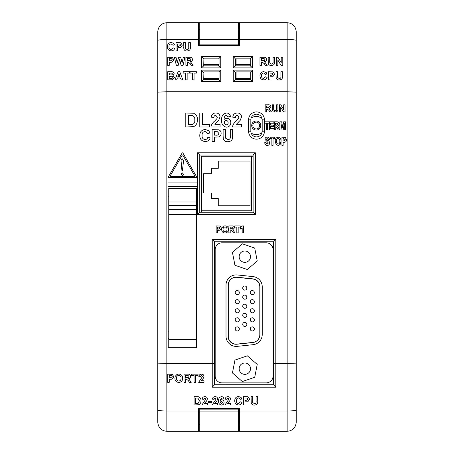 <?xml version="1.0" encoding="UTF-8"?>
<svg xmlns="http://www.w3.org/2000/svg" width="454" height="454" viewBox="0 0 454 454"><rect width="100%" height="100%" fill="white"/><g stroke="black" fill="none" stroke-linecap="round" stroke-linejoin="round"><path stroke-width="0.68" d="M215.173 376.065A6.81 6.81 0 0 0 221.983 382.875L266.248 382.875A6.81 6.81 0 0 0 273.058 376.065L273.058 249.632A6.81 6.81 0 0 0 266.248 242.822L221.983 242.822A6.81 6.81 0 0 0 215.173 249.632L215.173 376.065M226.013 336.187A10.215 10.215 0 0 0 237.3 346.345L253.094 344.688A10.215 10.215 0 0 0 262.236 334.53L262.236 286.763A10.215 10.215 0 0 0 253.094 276.605L237.3 274.948A10.215 10.215 0 0 0 226.013 285.106L226.013 336.187M228.283 336.187A7.945 7.945 0 0 0 237.062 344.092L252.855 342.429A7.945 7.945 0 0 0 259.966 334.53L259.966 286.763A7.945 7.945 0 0 0 252.855 278.864L237.062 277.201A7.945 7.945 0 0 0 228.283 285.106L228.283 336.187M239.162 256.669A5.675 5.675 0 0 0 244.831 262.344A5.675 5.675 0 0 0 250.506 256.669A5.675 5.675 0 0 0 244.831 250.994A5.675 5.675 0 0 0 239.162 256.669M242.328 243.809L232.442 252.407L234.945 265.272L247.339 269.534L257.225 260.937L254.722 248.071L242.328 243.809M239.162 368.682A5.675 5.675 0 0 0 244.831 374.357A5.675 5.675 0 0 0 250.506 368.682A5.675 5.675 0 0 0 244.831 363.007A5.675 5.675 0 0 0 239.162 368.682M234.945 360.079L232.442 372.944L242.328 381.547L254.722 377.28L257.225 364.414L247.339 355.817L234.945 360.079M251.675 156.284L201.735 156.284L201.735 210.764L251.675 210.764L251.675 156.284L253.105 156.284L253.105 212.251L253.105 155.047L199.76 155.047L199.76 212.251L253.105 212.251L255.375 214.521L197.49 214.521L197.49 152.777L199.76 155.047M201.735 212.251L201.735 210.764M218.272 205.781L250.046 205.781L250.046 161.062L218.272 161.062L218.272 168.303L211.462 168.303L211.462 173.774L203.568 173.774L203.568 193.069L211.462 193.069L211.462 198.54L218.272 198.54L218.272 205.781M250.239 301.694A2.054 2.054 0 0 0 252.293 303.749A2.054 2.054 0 0 0 254.353 301.694A2.054 2.054 0 0 0 252.293 299.634A2.054 2.054 0 0 0 250.239 301.694M250.239 319.854A2.054 2.054 0 0 0 252.293 321.909A2.054 2.054 0 0 0 254.353 319.854A2.054 2.054 0 0 0 252.293 317.794A2.054 2.054 0 0 0 250.239 319.854M242.731 288.074A2.054 2.054 0 0 0 244.791 290.129A2.054 2.054 0 0 0 246.845 288.074A2.054 2.054 0 0 0 244.791 286.014A2.054 2.054 0 0 0 242.731 288.074M242.731 297.154A2.054 2.054 0 0 0 244.791 299.209A2.054 2.054 0 0 0 246.845 297.154A2.054 2.054 0 0 0 244.791 295.094A2.054 2.054 0 0 0 242.731 297.154M250.239 328.934A2.054 2.054 0 0 0 252.293 330.989A2.054 2.054 0 0 0 254.353 328.934A2.054 2.054 0 0 0 252.293 326.874A2.054 2.054 0 0 0 250.239 328.934M250.239 310.774A2.054 2.054 0 0 0 252.293 312.829A2.054 2.054 0 0 0 254.353 310.774A2.054 2.054 0 0 0 252.293 308.714A2.054 2.054 0 0 0 250.239 310.774M242.731 315.314A2.054 2.054 0 0 0 244.791 317.369A2.054 2.054 0 0 0 246.845 315.314A2.054 2.054 0 0 0 244.791 313.254A2.054 2.054 0 0 0 242.731 315.314M242.731 324.394A2.054 2.054 0 0 0 244.791 326.449A2.054 2.054 0 0 0 246.845 324.394A2.054 2.054 0 0 0 244.791 322.334A2.054 2.054 0 0 0 242.731 324.394M235.229 292.614A2.054 2.054 0 0 0 237.283 294.669A2.054 2.054 0 0 0 239.343 292.614A2.054 2.054 0 0 0 237.283 290.554A2.054 2.054 0 0 0 235.229 292.614M235.229 301.694A2.054 2.054 0 0 0 237.283 303.749A2.054 2.054 0 0 0 239.343 301.694A2.054 2.054 0 0 0 237.283 299.634A2.054 2.054 0 0 0 235.229 301.694M250.239 292.614A2.054 2.054 0 0 0 252.293 294.669A2.054 2.054 0 0 0 254.353 292.614A2.054 2.054 0 0 0 252.293 290.554A2.054 2.054 0 0 0 250.239 292.614M235.229 328.934A2.054 2.054 0 0 0 237.283 330.989A2.054 2.054 0 0 0 239.343 328.934A2.054 2.054 0 0 0 237.283 326.874A2.054 2.054 0 0 0 235.229 328.934M235.229 319.854A2.054 2.054 0 0 0 237.283 321.909A2.054 2.054 0 0 0 239.343 319.854A2.054 2.054 0 0 0 237.283 317.794A2.054 2.054 0 0 0 235.229 319.854M235.229 310.774A2.054 2.054 0 0 0 237.283 312.829A2.054 2.054 0 0 0 239.343 310.774A2.054 2.054 0 0 0 237.283 308.714A2.054 2.054 0 0 0 235.229 310.774M242.731 306.234A2.054 2.054 0 0 0 244.791 308.289A2.054 2.054 0 0 0 246.845 306.234A2.054 2.054 0 0 0 244.791 304.174A2.054 2.054 0 0 0 242.731 306.234M228.118 336.318A7.945 7.945 0 0 0 236.892 344.217L252.685 342.554A7.945 7.945 0 0 0 259.802 334.655L259.802 286.888A7.945 7.945 0 0 0 252.685 278.989L236.892 277.332A7.945 7.945 0 0 0 228.118 285.231L228.118 336.318M170.341 175.698A0.454 0.454 0 0 0 170.732 176.379L194.284 176.379A0.454 0.454 0 0 0 194.675 175.698L182.9 155.302A0.454 0.454 0 0 0 182.116 155.302L170.341 175.698M168.315 177.06A0.454 0.454 0 0 0 168.769 177.514L196.253 177.514A0.454 0.454 0 0 0 196.644 176.833L182.9 153.032A0.454 0.454 0 0 0 182.116 153.032L168.372 176.833A0.454 0.454 0 0 0 168.315 177.06M251.703 125.537A4.54 4.54 0 0 1 256.243 120.997A4.54 4.54 0 0 1 260.783 125.537A4.54 4.54 0 0 1 256.243 130.077A4.54 4.54 0 0 1 251.703 125.537A4.54 4.54 0 0 0 256.243 130.077A4.54 4.54 0 0 0 260.783 125.537M262.026 118.539A9.08 9.08 0 0 0 251.141 118.029M167.98 338.678L168.752 338.678M167.98 331.868L168.752 331.868M273.535 384.771L273.535 241.761L214.515 241.761L214.515 384.771L273.535 384.765L275.805 387.2L212.245 387.2L212.245 363.45L166.845 363.45L166.845 431.3L239.485 431.3L239.485 408.6L198.625 408.606L239.485 408.6L239.485 413.81M214.515 384.771L212.245 387.2M250.835 131.212A5.675 5.675 0 0 0 256.51 136.887A5.675 5.675 0 0 0 262.185 131.212L262.185 119.862A5.675 5.675 0 0 0 256.51 114.187A5.675 5.675 0 0 0 250.835 119.862L250.835 131.212L248.565 131.212L248.565 119.862A7.945 7.945 0 0 1 256.51 111.917A7.945 7.945 0 0 1 264.455 119.862L264.455 131.212A7.945 7.945 0 0 1 256.51 139.157A7.945 7.945 0 0 1 248.565 131.212M196.446 338.678L197.036 338.678M196.446 331.868L197.036 331.868M239.485 431.3L287.155 431.3L287.155 363.45L275.805 363.45L275.805 387.2M296.235 92.179L287.155 91.731L287.155 22.7C292.671 23.239 295.696 26.264 296.235 31.78L296.235 363.121L287.155 363.45L287.155 91.731L166.845 91.731L166.845 363.45L157.765 363.121L157.765 31.786C158.304 26.264 161.329 23.239 166.845 22.7L166.845 91.731L157.765 92.179M167.98 182.054L167.98 347.758L197.036 347.758L197.036 182.054L167.98 182.054M277.559 71.738L277.621 77.498L279.278 78.604C280.606 78.451 281.145 77.662 280.907 76.232L280.907 71.738L282.473 71.732L282.473 75.977C282.774 78.474 281.724 79.802 279.329 79.961C277.78 80.086 276.719 79.467 276.146 78.099L275.987 71.732L277.559 71.732L277.559 76.136M270.022 79.853L268.45 79.859L268.45 71.732L273.002 71.857L274.625 74.252L272.809 76.72L270.022 76.84L270.022 79.853L268.45 79.859M267.094 77.356C266.577 79.013 265.448 79.847 263.7 79.859C261.277 79.62 260.04 78.275 259.977 75.812L259.977 75.812C260 73.259 261.26 71.868 263.757 71.63L266.163 72.515L266.986 74.025L265.42 74.337L263.643 72.986C262.151 73.207 261.453 74.11 261.544 75.693C261.425 77.316 262.123 78.247 263.638 78.497L265.522 76.834L267.094 77.356C266.577 79.013 265.448 79.842 263.7 79.853L263.7 79.859C261.277 79.615 260.04 78.27 259.977 75.812M194.051 79.859L192.485 79.859L192.485 73.083L190.078 73.088L190.078 71.732L196.457 71.732L196.457 73.083L194.051 73.088L194.051 79.859L192.485 79.853M187.144 79.859L185.578 79.859L185.578 73.083L183.172 73.088L183.172 71.732L189.551 71.732L189.551 73.083L187.144 73.088L187.144 79.859L185.578 79.853M182.854 79.853L181.191 79.859L180.505 77.986L177.372 77.986L176.68 79.859L175.006 79.859L178.093 71.732L179.756 71.732L182.854 79.853L181.191 79.853L180.505 77.98L177.372 77.98L176.68 79.853L175.006 79.859M174.171 73.775L173.065 75.54L174.484 77.498L172.424 79.802L167.685 79.859L167.685 71.732L170.971 71.732C172.736 71.499 173.803 72.18 174.171 73.775L173.065 75.534M277.871 65.365L276.299 65.365L276.299 57.238L277.939 57.238L281.219 62.578L281.219 57.244L282.785 57.238L282.785 65.365L281.1 65.365L277.871 60.11L277.871 65.365M269.71 57.244L269.772 63.004L271.43 64.11C272.758 63.963 273.297 63.168 273.058 61.738L273.058 57.244L274.625 57.238L274.625 61.489C274.925 63.986 273.875 65.308 271.481 65.467C269.931 65.592 268.87 64.973 268.297 63.611L268.138 57.238L269.71 57.238L269.71 61.648M261.544 65.359L259.977 65.365L259.977 57.238L263.399 57.238C265.244 57.028 266.299 57.783 266.566 59.491C266.498 60.785 265.817 61.528 264.523 61.727L267.196 65.359L265.363 65.359L264.2 63.515L261.896 61.926L261.544 61.926L261.544 65.359L259.977 65.359M267.196 65.359L265.363 65.365L264.2 63.52L261.544 61.926M187.462 65.359L185.89 65.365L185.89 57.238L189.318 57.238C191.157 57.028 192.212 57.783 192.485 59.491C192.417 60.785 191.73 61.528 190.436 61.727L193.109 65.359L191.276 65.359L190.118 63.515L187.814 61.926L187.462 61.926L187.462 65.359L185.89 65.359M193.109 65.359L191.276 65.365L190.118 63.52L187.462 61.926M178.206 65.365L176.334 65.365L174.381 57.244L175.987 57.238L177.259 62.817L178.598 57.238L180.743 57.238L182.071 62.913L183.337 57.238L184.948 57.238L183.03 65.365L181.089 65.365L179.665 59.292L178.206 65.365L176.334 65.365M169.251 65.359L167.685 65.365L167.685 57.238L172.231 57.363L173.859 59.758L172.038 62.226L169.251 62.346L169.251 65.359L167.685 65.359M185.311 42.585L185.38 48.465L187.071 49.594C188.421 49.441 188.972 48.635 188.728 47.176L188.728 42.585L190.328 42.58L190.328 46.915C190.635 49.458 189.568 50.808 187.122 50.973L187.122 50.979C185.544 51.103 184.46 50.473 183.876 49.083L183.711 42.58L185.311 42.58L185.311 47.08M190.328 46.921L190.328 46.921C190.635 49.463 189.568 50.814 187.122 50.979M177.627 50.865L176.027 50.871L176.027 42.58L180.664 42.71L182.326 45.15L180.471 47.67L177.627 47.789L177.627 50.865L176.027 50.871M174.637 48.323C174.115 50.014 172.963 50.859 171.175 50.871C168.706 50.632 167.441 49.253 167.378 46.745L167.378 46.745C167.401 44.14 168.689 42.721 171.232 42.477L173.689 43.38L174.529 44.918L172.929 45.241L171.124 43.862C169.597 44.089 168.882 45.008 168.979 46.626C168.86 48.277 169.569 49.231 171.113 49.486L173.036 47.784L174.637 48.323C174.115 50.008 172.963 50.859 171.175 50.865L171.175 50.871C168.706 50.627 167.441 49.253 167.378 46.745M287.155 22.7L239.485 22.7L239.485 45.406L198.625 45.406L198.625 22.7L166.845 22.7M200.963 380.741L203.994 380.741L203.994 382.313L198.659 382.313L202.422 376.593L201.457 375.526L200.435 376.78L198.863 376.627C199.034 375.049 199.908 374.232 201.491 374.17C202.989 374.192 203.823 374.93 203.994 376.383L203.205 378.426L200.963 380.747L203.994 380.747M194.051 382.308L194.051 375.526L191.645 375.526L191.645 374.17L198.029 374.17L198.029 375.526L195.623 375.526L195.623 382.308M185.578 378.869L185.578 382.313L184.006 382.313L184.006 374.17L187.434 374.17C189.273 373.96 190.328 374.709 190.601 376.423C190.532 377.717 189.846 378.466 188.552 378.664L191.225 382.313L189.392 382.313L188.234 380.463L185.93 378.869L185.578 378.869L185.578 382.308M174.904 378.29L175.267 376.218L177.043 374.385L178.762 374.062C181.305 374.272 182.599 375.668 182.644 378.25C182.599 380.821 181.311 382.206 178.785 382.416C176.26 382.223 174.966 380.849 174.904 378.29L175.267 376.218L177.043 374.385L178.762 374.068C181.305 374.278 182.599 375.674 182.644 378.25L182.644 378.25M169.251 379.283L169.251 382.313L167.685 382.313L167.685 374.17L172.231 374.295L173.859 376.695L172.038 379.169L169.251 379.283L169.251 382.308M194.074 396.648L198.704 396.802C200.367 397.596 201.139 398.952 201.014 400.876L200.759 402.647L199.874 404.111L198.699 404.775L194.074 404.951L194.074 396.648L198.704 396.807C200.367 397.602 201.139 398.958 201.014 400.876L201.014 400.876M204.328 403.351L207.416 403.351L207.416 404.951L201.973 404.951L205.815 399.117L204.828 398.033L203.789 399.31L202.189 399.151C202.359 397.545 203.25 396.705 204.862 396.643C206.388 396.671 207.24 397.42 207.416 398.901L206.61 400.99L204.323 403.356L207.416 403.356M208.59 401.33L211.689 401.33L211.689 402.715L208.59 402.715L208.59 401.33L211.689 401.33M214.572 403.351L217.665 403.351L217.665 404.951L212.222 404.951L216.064 399.117L215.077 398.033L214.038 399.31L212.432 399.151C212.603 397.545 213.493 396.705 215.111 396.643C216.637 396.671 217.489 397.42 217.665 398.901L216.859 400.99L214.572 403.356L217.665 403.356M218.624 400.91L218.624 400.905C218.419 398.527 219.401 397.102 221.569 396.648C222.897 396.745 223.657 397.471 223.856 398.811L222.256 398.987L221.365 398.033L220.105 400.428L221.609 399.73C223.164 399.9 223.981 400.774 224.072 402.346C223.987 404.02 223.113 404.923 221.45 405.059C219.361 404.593 218.419 403.214 218.624 400.91C218.419 398.521 219.401 397.102 221.569 396.643C222.897 396.751 223.657 397.471 223.856 398.816L223.856 398.811M227.38 403.351L230.473 403.351L230.473 404.951L225.031 404.951L228.873 399.117L227.885 398.033L226.847 399.31L225.246 399.151C225.411 397.545 226.308 396.705 227.919 396.643C229.446 396.671 230.297 397.42 230.473 398.901L229.667 400.99L227.38 403.356L230.473 403.356M236.347 400.695C236.222 402.352 236.931 403.311 238.475 403.566L240.404 401.858L242.005 402.392C241.483 404.088 240.325 404.94 238.543 404.951C236.074 404.707 234.809 403.334 234.746 400.82C234.769 398.209 236.052 396.785 238.6 396.535L241.057 397.443L241.897 398.987L240.297 399.31L238.486 397.925C236.965 398.152 236.25 399.077 236.347 400.695C236.222 402.352 236.931 403.311 238.475 403.566L240.404 401.858M243.389 396.648L248.032 396.768L249.689 399.219L247.833 401.745L244.99 401.864L244.99 404.945L243.389 404.951L243.389 396.648L248.032 396.773L249.689 399.225M251.079 396.643L252.679 396.643L252.742 402.545L254.439 403.668C255.789 403.515 256.34 402.709 256.096 401.245L256.096 396.648L257.696 396.643L257.696 400.99C258.003 403.538 256.93 404.894 254.484 405.059C252.906 405.184 251.822 404.554 251.238 403.158L251.079 396.643L252.679 396.648M252.679 401.149L252.742 402.539M198.625 431.3L198.625 410.995L166.845 410.995C161.335 410.949 158.31 410.592 157.765 409.939L157.765 363.121M198.625 410.995L198.625 408.6M296.235 363.121L296.235 409.939C295.696 410.592 292.665 410.949 287.155 410.995L239.485 410.995M251.141 133.045A9.08 9.08 0 0 0 262.026 132.534M198.625 424.49L199.76 424.49M238.35 424.49L239.485 424.49M239.485 22.706L198.625 22.706M239.485 29.516L238.35 29.516M199.76 29.516L198.625 29.516M296.235 409.939L296.235 422.22C295.696 427.736 292.665 430.767 287.155 431.3M166.845 431.3C161.335 430.767 158.31 427.742 157.765 422.22L157.765 409.939M256.51 136.887A5.675 5.675 0 0 0 262.185 131.212L262.185 119.862A5.675 5.675 0 0 0 256.51 114.187A5.675 5.675 0 0 0 250.835 119.862L248.565 119.862M203.903 59.02L203.721 65.83L218.499 65.83L218.488 64.644L219.055 64.496L219.055 58.861L203.903 58.861L203.903 64.417L219.055 64.417M218.499 65.83L220.757 67.873L201.463 67.873L201.463 56.523L220.757 56.523L218.488 59.009M236.091 59.02L235.512 59.02L235.501 65.83L250.279 65.83L250.268 64.644L250.773 64.502L250.773 58.861L236.091 58.861L236.091 64.417L250.773 64.417M250.279 65.83L252.537 67.873L233.243 67.873L235.501 65.83M203.903 72.64L203.721 79.45L218.499 79.45L218.488 78.587L219.055 78.44L219.055 71.863L203.903 71.863L203.903 78.36L219.055 78.36M218.499 79.45L220.757 81.493L201.463 81.493L201.463 70.143L203.732 72.629M236.091 72.64L235.512 72.64L235.512 79.45L250.279 79.45L250.268 78.587L250.773 78.446L250.773 71.863L236.091 71.863L236.091 78.36L250.773 78.36M197.036 186.424L167.98 186.424M197.036 196.803L196.446 196.803M168.752 196.803L167.98 196.803M203.721 79.45L201.463 81.493M201.463 70.143L220.757 70.143L219.027 71.942M203.732 59.009L201.463 56.523M203.721 65.83L201.463 67.873M250.268 59.009L252.537 56.523L252.537 67.873M235.512 59.009L233.243 56.523L252.537 56.523M250.773 71.987L252.537 70.143L252.537 81.493L250.279 79.45M235.512 72.629L233.243 70.143L252.537 70.143M252.537 81.493L233.243 81.493L235.501 79.45M199.76 212.251L197.49 214.521M197.49 152.777L255.375 152.777L253.105 155.047M214.515 241.761L212.245 239.491L212.245 363.45L214.515 363.45M273.535 363.37L275.805 363.45L275.805 239.491L273.535 241.761M199.76 22.7L199.76 44.884L238.35 44.884L238.35 22.7M199.76 411.052L199.76 431.232L238.35 431.232L238.35 411.052L199.76 411.052L199.76 409.116L238.35 409.116L238.35 411.052M268.008 382.643L268.008 384.765M268.008 241.761L268.008 243.049M273.535 326.131L273.058 326.131M196.446 347.758L196.446 188.342L168.752 188.342L168.752 347.758M196.446 201.979L168.752 201.979M196.446 205.639L168.752 205.639M196.446 209.442L168.752 209.442M196.446 214.623L168.752 214.623M203.903 64.417L203.903 64.871L218.488 64.871M203.903 78.36L203.903 78.814L218.488 78.814M236.091 64.417L236.091 64.871L250.268 64.871M236.091 78.36L236.091 78.814L250.268 78.814M236.381 124.282L241.579 124.282L241.579 126.972L232.431 126.972C232.947 124.561 234.207 122.58 236.216 121.025L238.356 118.766L238.889 117.149L237.232 115.316C236.046 115.475 235.461 116.196 235.484 117.467L232.794 117.2C233.078 114.493 234.576 113.091 237.289 112.984C239.854 113.023 241.284 114.294 241.579 116.786L240.223 120.299L236.381 124.282M226.62 112.984C228.85 113.154 230.127 114.374 230.462 116.633L227.766 116.928L226.274 115.316C224.662 116.003 223.953 117.348 224.157 119.357L226.682 118.182C229.293 118.471 230.672 119.941 230.819 122.591C230.683 125.412 229.213 126.933 226.415 127.154C222.908 126.371 221.325 124.044 221.671 120.162C221.319 116.145 222.971 113.75 226.62 112.984M224.361 122.529C224.384 123.88 225.053 124.64 226.364 124.822C227.579 124.685 228.169 123.987 228.129 122.728C228.152 121.394 227.522 120.656 226.228 120.514C225.008 120.622 224.384 121.292 224.361 122.529M214.856 124.282L220.054 124.282L220.054 126.972L210.906 126.972C211.422 124.561 212.682 122.58 214.691 121.025L216.83 118.766L217.364 117.149L215.707 115.316C214.515 115.475 213.936 116.196 213.959 117.467L211.263 117.2C211.553 114.493 213.051 113.091 215.763 112.984C218.329 113.023 219.759 114.294 220.054 116.786L218.697 120.299L214.856 124.282M209.652 126.972L199.783 126.972L199.783 112.984L202.478 112.984L202.478 124.64L209.652 124.64L209.652 126.972M185.794 126.972L185.794 112.984L193.574 113.25C196.372 114.59 197.666 116.877 197.45 120.111L197.025 123.091L195.538 125.559L193.563 126.677L185.794 126.972M188.484 115.316L188.484 124.64L192.49 124.51C194.284 123.653 195.044 122.149 194.76 119.981C195.021 117.745 194.187 116.23 192.246 115.447L188.484 115.316M223.113 135.962L223.113 129.645L225.4 129.645L225.49 138.09L227.908 139.707C229.838 139.492 230.632 138.334 230.28 136.24L230.28 129.645L232.567 129.645L232.567 135.865C233.004 139.514 231.472 141.461 227.982 141.693C225.723 141.875 224.18 140.967 223.345 138.969L223.113 135.962M214.419 141.54L212.132 141.54L212.132 129.645L218.76 129.827C220.355 130.429 221.143 131.598 221.126 133.334C221.115 135.19 220.23 136.393 218.476 136.943L214.419 137.114L214.419 141.54M214.419 131.626L214.419 135.133L215.792 135.133C217.443 135.405 218.459 134.821 218.839 133.368L217.438 131.711L214.419 131.626M205.112 139.554C206.621 139.44 207.535 138.629 207.864 137.114L210.151 137.88C209.402 140.303 207.756 141.523 205.202 141.54C201.678 141.194 199.868 139.219 199.777 135.615C199.811 131.887 201.65 129.844 205.287 129.492L208.795 130.792L209.998 132.999L207.711 133.459L205.129 131.473C202.949 131.802 201.928 133.124 202.07 135.445C201.888 137.817 202.904 139.191 205.112 139.554M266.549 111.917L265.181 111.917L265.181 104.817L268.161 104.817C269.761 104.636 270.68 105.288 270.919 106.781L269.137 108.739L271.464 111.917L269.869 111.917L268.859 110.305L266.856 108.915L266.549 108.915L266.549 111.917M266.549 107.729L267.65 107.729L269.551 106.849L268.796 106.02L266.549 105.998L266.549 107.729M272.281 108.591L272.281 104.817L273.649 104.817L273.705 109.857L275.147 110.821C276.299 110.691 276.77 110.004 276.56 108.75L276.56 104.817L277.927 104.817L277.927 108.529C278.188 110.708 277.275 111.866 275.186 112.007L272.423 110.384L272.281 108.591M280.748 111.917L279.38 111.917L279.38 104.817L280.81 104.817L283.659 109.482L283.659 104.817L285.027 104.817L285.027 111.917L283.557 111.917L280.748 107.32L280.748 111.917M267.173 145.49C265.601 145.274 264.801 144.315 264.773 142.63L265.936 142.522L267.219 144.111L268.376 142.993L264.983 139.372C265.045 137.954 265.777 137.199 267.173 137.119C268.643 137.233 269.398 138.044 269.438 139.554L268.269 139.662L267.173 138.498L266.152 139.27L267.429 140.326C268.825 140.695 269.528 141.586 269.54 143.01C269.5 144.576 268.706 145.405 267.173 145.49M273.041 145.388L271.872 145.388L271.872 138.601L270.181 138.601L270.181 137.222L274.738 137.222L274.738 138.601L273.041 138.601L273.041 145.388M276.111 144.491L275.266 141.353C275.09 139.026 276.043 137.613 278.126 137.119C280.192 137.619 281.145 139.015 280.992 141.308L280.146 144.48L278.132 145.49L276.111 144.491M276.435 141.302C276.293 142.766 276.861 143.708 278.137 144.111C279.414 143.697 279.976 142.749 279.823 141.273C279.976 139.804 279.414 138.879 278.137 138.498C276.844 138.884 276.276 139.815 276.435 141.302M283.109 145.388L281.945 145.388L281.945 137.222L285.282 137.341L286.502 139.741C286.491 141.495 285.628 142.352 283.903 142.312L283.109 142.312L283.109 145.388M283.109 138.601L283.109 140.933L283.807 140.933L285.339 139.764L283.727 138.601L283.109 138.601M267.531 129.997L266.362 129.997L266.362 123.216L264.665 123.216L264.665 121.837L269.222 121.837L269.222 123.216L267.531 123.216L267.531 129.997M273.972 129.997L269.523 129.997L269.523 121.837L273.87 121.837L273.87 123.216L270.686 123.216L270.686 125.122L273.654 125.122L273.654 126.394L270.686 126.394L270.686 128.618L273.972 128.618L273.972 129.997M275.646 129.997L274.483 129.997L274.483 121.837L276.963 121.837C278.478 121.814 279.244 122.574 279.25 124.124L277.649 126.399L279.783 129.997L278.211 129.997L277.366 128.232L275.873 126.604L275.646 129.997M275.646 125.23L276.543 125.23L278.086 124.197L277.57 123.272L275.646 123.216L275.646 125.23M281.032 129.997L279.868 129.997L279.868 121.837L281.707 121.837L282.677 127.512L283.659 121.837L285.487 121.837L285.487 129.997L284.317 129.997L284.317 123.465L283.183 129.997L282.15 129.997L281.032 123.465L281.032 129.997M217.506 232.913L216.161 232.913L216.161 225.916L220.054 226.024L221.45 228.09L219.889 230.212L217.506 230.314L217.506 232.913M217.506 227.085L217.506 229.145L218.312 229.145L220.105 228.112L219.276 227.131L217.506 227.085M225.031 233.004C222.863 232.84 221.756 231.659 221.7 229.457L222.012 227.681L223.538 226.103L225.008 225.825C227.187 226.007 228.294 227.204 228.339 229.423C228.3 231.631 227.193 232.823 225.031 233.004M223.045 229.412C223.01 230.836 223.669 231.648 225.025 231.835C226.387 231.642 227.04 230.825 226.994 229.389C227.045 227.965 226.387 227.165 225.025 226.994C223.657 227.17 222.999 227.976 223.045 229.412M230.206 232.913L228.861 232.913L228.861 225.916L231.795 225.916C233.373 225.74 234.281 226.387 234.508 227.857L232.754 229.781L235.047 232.913L233.475 232.913L232.482 231.324L230.507 229.957L230.206 229.957L230.206 232.913M230.206 228.788L231.29 228.788L233.163 227.919L232.42 227.108L230.206 227.085L230.206 228.788M238.168 232.913L236.823 232.913L236.823 227.085L234.763 227.085L234.763 225.916L240.234 225.916L240.234 227.085L238.168 227.085L238.168 232.913M243.531 225.916L243.531 232.913L242.186 232.913L242.186 227.931L240.484 229.054L240.484 227.709L242.453 225.916L243.531 225.916M256.096 396.648L257.696 396.648M252.742 402.545L254.439 403.668C255.789 403.521 256.34 402.715 256.096 401.251M244.99 401.864L244.99 404.951M244.99 398.033L244.99 400.479L245.954 400.479L248.088 399.248L247.107 398.09L244.99 398.033L244.99 400.473L245.954 400.473L248.088 399.248M234.746 400.82L234.746 400.814C234.769 398.209 236.052 396.785 238.6 396.541L241.057 397.443L241.897 398.987M240.404 401.864L242.005 402.397M225.246 399.151L225.246 399.151C225.411 397.545 226.308 396.711 227.919 396.648L227.919 396.643C229.446 396.671 230.297 397.426 230.473 398.907M225.031 404.951L228.873 399.123M220.105 400.428L221.609 399.736C223.164 399.906 223.981 400.78 224.072 402.352L224.072 402.346M220.23 402.312L221.421 403.674L222.471 402.431L221.342 401.12L220.23 402.312L221.421 403.668L222.471 402.426M212.432 399.151L212.432 399.151C212.603 397.545 213.493 396.711 215.111 396.648L215.111 396.643C216.637 396.671 217.489 397.426 217.665 398.907M212.222 404.951L216.064 399.123M202.189 399.151L202.189 399.151C202.359 397.545 203.25 396.711 204.862 396.648L204.862 396.643C206.388 396.671 207.24 397.426 207.416 398.907M201.973 404.951L205.815 399.123M195.674 398.033L195.674 403.566L198.058 403.487L199.414 400.803L197.916 398.113L195.674 398.033L195.674 403.566L198.058 403.481L199.414 400.797M167.685 374.17L172.231 374.295L173.859 376.695M169.251 375.526L169.251 377.927L170.193 377.927L172.287 376.724L171.323 375.583L169.251 375.526L169.251 377.927L170.193 377.927L172.287 376.718M176.475 378.239C176.43 379.896 177.202 380.838 178.785 381.059C180.369 380.832 181.135 379.885 181.078 378.216C181.135 376.553 180.369 375.623 178.785 375.424C177.191 375.628 176.419 376.565 176.475 378.239C176.43 379.89 177.202 380.832 178.785 381.054L178.785 381.054C180.369 380.827 181.135 379.879 181.078 378.21M188.552 378.664L191.225 382.313M184.006 374.17L187.434 374.17C189.273 373.965 190.328 374.715 190.601 376.428L190.601 376.423M185.578 375.526L185.578 377.507L186.838 377.512C187.973 377.745 188.699 377.41 189.029 376.497L188.16 375.554L185.578 375.526L185.578 377.512L186.838 377.507C187.973 377.745 188.699 377.405 189.029 376.497M195.623 375.526L195.623 382.313L194.051 382.313L194.051 375.526M191.645 374.17L198.029 374.17M198.863 376.627L198.863 376.621C199.034 375.055 199.908 374.232 201.491 374.17L201.491 374.17C202.989 374.198 203.823 374.936 203.994 376.383M198.659 382.313L202.422 376.599M174.529 44.918L172.929 45.241L171.124 43.862C169.597 44.083 168.882 45.003 168.979 46.62M182.326 45.15L180.471 47.664L177.627 47.784M180.72 45.184L179.739 44.027L177.627 43.964L177.627 46.404L178.587 46.404L180.72 45.179L179.739 44.021L177.627 43.964L177.627 46.404M187.122 50.973C185.544 51.103 184.46 50.468 183.876 49.077L183.711 46.983M188.728 47.176L188.728 42.58M173.859 59.758L172.038 62.221L169.251 62.34M172.287 59.786L171.323 58.651L169.251 58.594L169.251 60.989L170.193 60.989L172.287 59.78L171.323 58.651L169.251 58.594L169.251 60.989M184.948 57.238L183.03 65.359L181.089 65.359L179.665 59.292M179.665 59.287L178.206 65.359M176.334 65.359L174.381 57.238M192.485 59.491L192.485 59.491C192.417 60.779 191.73 61.523 190.436 61.721M187.462 60.569L188.722 60.569C189.857 60.808 190.584 60.467 190.913 59.559L190.044 58.617L187.462 58.594L187.462 60.569L187.462 58.594L190.044 58.623L190.913 59.565M266.566 59.491L266.566 59.491C266.498 60.779 265.817 61.523 264.523 61.721M261.544 60.569L262.809 60.569C263.939 60.808 264.671 60.467 265 59.559L264.126 58.617L261.544 58.594L261.544 60.569L261.544 58.594L264.126 58.623L265 59.565M274.625 61.489L274.625 61.489C274.925 63.98 273.875 65.302 271.481 65.461L271.481 65.467C269.931 65.592 268.87 64.967 268.297 63.605L268.138 61.551M273.058 61.738L273.058 57.238M277.871 65.359L276.299 65.359M282.785 65.359L281.1 65.365M281.1 65.359L277.871 60.104M281.219 62.578L281.219 57.238M174.484 77.498L172.424 79.796L167.685 79.859M172.599 74.013L171.731 73.117L169.251 73.088L169.251 74.961L171.646 74.933L172.599 74.008L171.731 73.111L169.251 73.083L169.251 74.961M169.251 76.312L169.251 78.497L172.043 78.451L172.917 77.43C172.588 76.459 171.833 76.085 170.653 76.312L169.251 76.312M172.917 77.435C172.588 76.459 171.833 76.09 170.653 76.317L169.251 76.317L169.251 78.497M177.86 76.624L180.005 76.624L178.933 73.707L177.86 76.624L178.933 73.713L180.005 76.624M189.551 73.083L187.144 73.083M185.578 73.083L183.172 73.083M196.457 73.083L194.051 73.083M192.485 73.083L190.078 73.083M266.986 74.025L265.42 74.337L263.643 72.986C262.151 73.202 261.453 74.104 261.544 75.693M274.625 74.252L272.809 76.715L270.022 76.834M273.058 74.28L272.094 73.145L270.022 73.088L270.022 75.478L270.964 75.478L273.058 74.274L272.094 73.139L270.022 73.083L270.022 75.478M282.473 75.977L282.473 75.983C282.774 78.474 281.724 79.796 279.329 79.955L279.329 79.961C277.78 80.08 276.719 79.461 276.146 78.099L275.987 76.045M280.907 76.232L280.907 71.732M183.484 161.357L182.4 170.823L181.946 170.823L181.038 160.432L182.298 158.809L183.535 160.574L183.484 161.357M181.038 174.217L182.287 172.866L183.535 174.217L182.287 175.584L181.038 174.217M259.648 125.537A3.405 3.405 0 0 0 256.243 122.132A3.405 3.405 0 0 0 252.838 125.537A3.405 3.405 0 0 0 256.243 128.942A3.405 3.405 0 0 0 259.648 125.537M255.375 152.777L255.375 214.521M212.245 239.491L275.805 239.491M233.243 81.493L233.243 70.143M233.243 67.873L233.243 56.523M220.757 56.523L220.757 67.873M220.757 70.143L220.757 81.493M198.625 39.526L166.845 39.526A9.08 0.902 180 0 0 157.765 40.429M296.235 40.429A9.08 0.902 180 0 0 287.155 39.526L239.485 39.526M264.455 119.862L262.185 119.862M264.455 131.212L262.185 131.212M238.35 39.526L199.76 39.526M196.446 339.615L168.752 339.615M196.446 188.342L168.752 188.342"/></g></svg>
